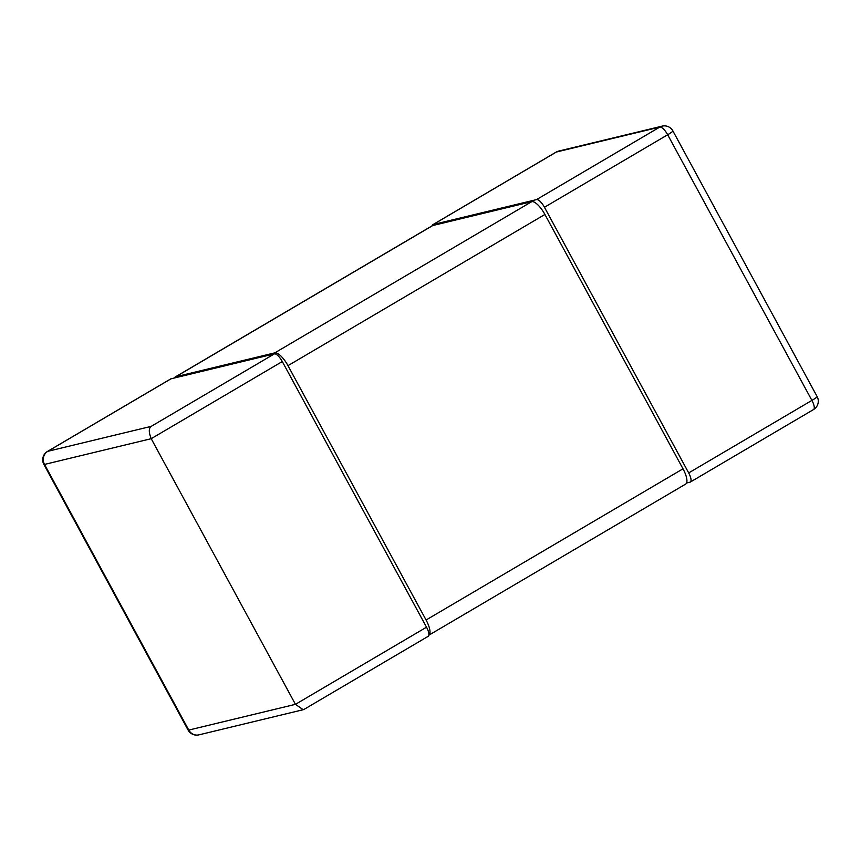<?xml version="1.0" encoding="UTF-8"?>
<svg xmlns="http://www.w3.org/2000/svg" width="861" height="861" viewBox="0 0 861 861"><rect width="100%" height="100%" fill="white"/><g stroke="black" fill="none" stroke-linecap="round" stroke-linejoin="round"><path stroke-width="1.29" d="M426.529 627.195L295.452 704.341L303.19 709.712L304.127 709.335L428.143 636.344A9.697 3.261 59.5 0 0 426.529 627.195L282.29 361.545A9.697 3.261 59.5 0 0 274.39 353.871L171.005 378.808L47.785 451.315A9.697 3.261 -120.5 0 0 47.473 451.444A9.697 9.697 0 0 0 43.868 464.413A9.697 0.926 -28.5 0 0 44.524 464.423A9.697 9.084 -103.6 0 1 47.785 451.315L151.17 426.378L274.39 353.871M303.19 709.712L198.902 734.863A9.697 9.084 -103.6 0 1 188.763 730.074L295.452 704.341L151.213 438.69C148.684 432.276 148.673 428.175 151.17 426.378M47.473 451.444L170.693 378.926A9.697 3.261 59.5 0 1 171.005 378.808M688.692 472.926L544.453 207.275A9.697 3.261 -120.5 0 0 536.554 199.591L659.774 127.084A9.697 3.261 59.5 0 1 667.673 134.757L811.912 400.408L688.692 472.926A9.697 3.261 -120.5 0 1 690.307 482.074A9.697 3.261 -120.5 0 1 689.995 482.192L686.572 483.021M544.453 207.275L667.673 134.757A9.697 0.926 -28.5 0 0 672.893 130.937A9.697 9.697 0 0 0 662.098 126.136A9.697 9.084 76.4 0 0 659.774 127.084L556.389 152.02A9.697 9.084 -103.6 0 1 558.714 151.073A9.697 9.697 0 0 0 556.077 152.139A9.697 3.261 59.5 0 1 556.389 152.02L433.169 224.527A9.697 3.261 -120.5 0 0 432.857 224.656A9.697 3.261 -120.5 0 0 432.179 225.776M433.169 224.527L536.554 199.591M672.893 130.937L817.132 396.587A9.697 0.926 151.5 0 1 811.912 400.408A9.697 3.261 59.5 0 1 813.527 409.556L690.307 482.074M682.999 468.815L426.077 620.006A16.155 5.446 -120.5 0 1 428.821 635.224L685.7 484.065A16.155 5.446 59.5 0 0 682.999 468.815L544.905 214.464A16.155 5.446 59.5 0 0 531.732 201.668L432.749 225.539L175.827 376.731L274.81 352.859L531.732 201.668M426.077 620.006L287.983 365.656A16.155 5.446 -120.5 0 0 274.81 352.859M175.827 376.731A16.155 5.446 -120.5 0 0 175.3 376.935L432.222 225.743A16.155 5.446 59.5 0 1 432.749 225.539M175.3 376.935A16.155 5.446 -120.5 0 0 174.428 377.979M43.868 464.413L188.107 730.063A9.697 0.926 151.5 0 0 188.763 730.074L44.524 464.423L151.213 438.69L282.29 361.545M287.983 365.656L544.905 214.464M188.107 730.063A9.697 9.697 0 0 0 198.902 734.863M556.077 152.139L432.857 224.656M662.098 126.136L558.714 151.073M813.527 409.556A9.697 9.697 0 0 0 817.132 396.587"/></g></svg>
